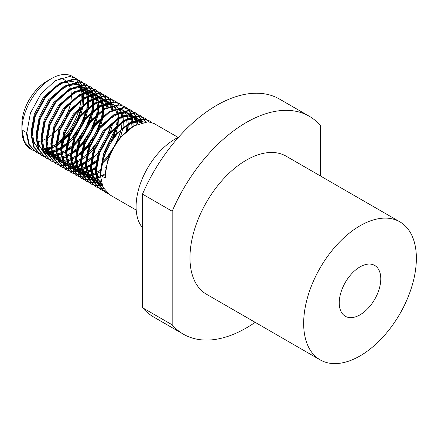 <?xml version="1.0" encoding="UTF-8"?>
<svg xmlns="http://www.w3.org/2000/svg" width="438" height="438" viewBox="0 0 438 438"><rect width="100%" height="100%" fill="white"/><g stroke="black" fill="none" stroke-linecap="round" stroke-linejoin="round"><path stroke-width="0.66" d="M360.02 314.829A29.362 16.951 120 0 0 379.199 288.954A29.362 16.951 120 0 0 374.698 265.428A29.362 16.951 120 0 0 360.02 266.884A29.362 16.951 120 0 0 340.835 292.754A29.362 16.951 120 0 0 345.336 316.285A29.362 16.951 120 0 0 360.02 314.829M46.193 138.693A34.952 20.181 -60 0 1 42.289 140.51M41.057 140.932A34.952 20.181 -60 0 1 37.936 141.649M77.668 79.689L75.626 78.232L69.686 76.453L55.265 80.663L40.849 94.05L30.403 113.092L26.844 132.747L29.341 144.595L36.157 152.309L28.727 144.233L26.225 132.391L21.9 129.894L21.9 124.184A34.952 20.181 -60 0 1 46.614 81.375L51.558 78.522A41.944 24.216 120 0 0 21.9 129.894A41.944 24.216 120 0 0 30.589 149.095L33.48 150.524M30.895 149.27A41.944 24.216 120 0 0 33.157 150.25M142.514 227.738A55.226 31.886 -60 0 1 140.768 182.564A55.226 31.886 -60 0 1 175.14 139.027A55.226 31.886 -60 0 1 178.589 137.209M255.168 322.346A125.832 72.653 -60 0 1 246.326 327.958A125.832 72.653 -60 0 1 183.407 334.194A125.832 72.653 -60 0 1 172.172 324.821L172.172 211.231L142.514 194.105A125.832 72.653 -60 0 1 279.581 99.114L309.239 116.24A125.832 72.653 -60 0 1 320.474 125.613L320.474 175.999M360.02 355.93A79.694 46.012 -60 0 1 320.173 359.877A79.694 46.012 -60 0 1 307.952 296.011A79.694 46.012 -60 0 1 360.02 225.784A79.694 46.012 -60 0 1 399.867 221.836A79.694 46.012 -60 0 1 412.081 285.696A79.694 46.012 -60 0 1 360.02 355.93M320.173 359.877L206.479 294.232A79.694 46.012 -60 0 1 194.258 230.372A79.694 46.012 -60 0 1 246.326 160.144A79.694 46.012 -60 0 1 286.173 156.196L399.867 221.836M178.151 137.422L154.105 123.538L148.159 121.759L133.743 125.969C118.194 134.816 104.611 159.815 105.317 178.052L100.992 175.556L105.366 174.992M151.816 122.498L149.78 121.041L143.834 119.262L129.418 123.472C113.869 132.32 100.286 157.313 100.992 175.556M149.78 121.041L143.215 118.901L128.799 123.116L114.378 136.503L103.937 155.545L100.373 175.2L102.875 187.042L109.686 194.762L136.207 210.07M146.872 119.645L144.836 118.189L138.89 116.404L124.474 120.62L110.053 134.006L99.612 153.048L96.048 172.703L98.55 184.546L105.361 192.266L107.628 193.333M144.836 118.189L138.271 116.048L123.855 120.258L109.434 133.65L98.993 152.692L95.429 172.348L97.931 184.19L105.361 192.266M105.054 192.085L107.348 193.098M141.934 116.793L139.892 115.331L133.946 113.552L119.53 117.762L105.109 131.154L94.668 150.19L91.104 169.851L93.606 181.693L100.417 189.413L102.684 190.481M103.023 190.601L105.531 191.253M139.892 115.331L133.327 113.196L118.912 117.406L104.496 130.792L94.05 149.834L90.485 169.49L92.987 181.337L100.417 189.413M100.11 189.227L102.404 190.245M102.749 190.36L105.284 190.957M136.99 113.935L134.948 112.478L129.002 110.699L114.586 114.909L100.171 128.296L89.724 147.338L86.16 166.993L88.662 178.841L95.473 186.555L97.74 187.623M98.079 187.749L100.587 188.395M100.959 188.46L103.718 188.663M134.948 112.478L128.383 110.343L113.968 114.553L99.552 127.94L89.106 146.982L85.547 166.637L88.043 178.485L95.473 186.555M95.166 186.374L97.46 187.393M97.805 187.508L100.34 188.105M100.724 188.154L103.516 188.302M132.046 111.082L130.004 109.626L124.058 107.847L109.642 112.057L95.227 125.443L84.78 144.485L81.222 164.141L83.718 175.988L90.529 183.703L92.796 184.77M93.135 184.896L95.643 185.542M96.015 185.602L98.774 185.811M99.191 185.805L102.229 185.526M130.004 109.626L123.445 107.485L109.024 111.701L94.608 125.087L84.162 144.129L80.603 163.785L83.1 175.627L90.529 183.703M90.223 183.522L92.522 184.535M92.861 184.655L95.396 185.247M95.78 185.301L98.572 185.449M98.988 185.438L102.07 185.093M127.102 108.23L125.06 106.773L119.12 104.989L104.698 109.199L90.283 122.591L79.836 141.633L76.278 161.288L78.774 173.13L85.591 180.85L87.852 181.918M88.191 182.038L90.699 182.69M91.071 182.75L93.831 182.958M94.247 182.953L97.285 182.673M97.745 182.591L101.118 181.748M125.06 106.773L118.501 104.633L104.08 108.843L89.664 122.235L79.218 141.271L75.659 160.932L78.156 172.775L85.591 180.85M85.279 180.67L87.578 181.682M87.923 181.797L90.458 182.394M90.836 182.449L93.628 182.597M94.044 182.58L97.127 182.235M97.586 182.148L101.008 181.222M122.158 105.372L120.116 103.916L114.176 102.136L99.754 106.346L85.339 119.733L74.893 138.775L71.334 158.43L73.83 170.278L80.647 177.998L82.908 179.065M83.253 179.186L85.755 179.837M86.133 179.898L88.887 180.1M89.303 180.1L92.341 179.815M92.801 179.739L94.006 179.492M94.69 179.323L96.174 178.896M96.683 178.726L100.466 177.176M120.116 103.916L113.557 101.78L99.136 105.991L84.72 119.377L74.274 138.419L70.715 158.074L73.212 169.922L80.647 177.998M80.34 177.812L82.634 178.83M82.979 178.945L85.514 179.542M85.892 179.596L88.684 179.739M89.1 179.728L92.183 179.383M92.648 179.295L93.727 179.054M94.438 178.868L96.064 178.37M96.579 178.189L100.422 176.536M117.214 102.519L115.172 101.063L109.232 99.284L94.811 103.494L80.395 116.88L69.949 135.922L66.39 155.578L68.886 167.425L75.703 175.14L77.969 176.207M78.309 176.333L80.811 176.979M81.189 177.045L83.943 177.248M84.359 177.242L87.403 176.963M87.857 176.886L91.23 176.043M91.739 175.873L95.522 174.324M96.097 174.039L100.461 171.499M115.172 101.063L108.613 98.928L94.197 103.138L79.776 116.524L69.335 135.566L65.771 155.222L68.273 167.07L75.703 175.14M75.396 174.959L77.69 175.977M78.035 176.092L80.57 176.684M80.948 176.738L83.74 176.886M84.162 176.875L87.239 176.53M87.704 176.443L91.12 175.518M91.635 175.337L95.484 173.683M96.07 173.382L96.667 173.059M112.27 99.667L110.234 98.211L104.288 96.426L89.872 100.641L75.451 114.028L65.01 133.07L61.446 152.725L63.948 164.568L70.759 172.287L73.026 173.355M73.365 173.481L75.867 174.127M76.245 174.187L79.004 174.395M79.415 174.39L82.459 174.11M82.913 174.034L86.286 173.185M86.795 173.021L90.578 171.466M91.153 171.181L93.491 169.911M110.234 98.211L103.669 96.07L89.253 100.28L74.832 113.672L64.391 132.714L60.827 152.369L63.329 164.212L70.759 172.287M70.452 172.107L72.746 173.119M73.091 173.24L75.626 173.831M76.004 173.886L78.796 174.034M79.218 174.023L82.295 173.678M82.76 173.585L86.177 172.665M86.691 172.484L90.54 170.825M91.126 170.524L95.577 167.825M107.326 96.814L105.29 95.358L99.344 93.573L84.928 97.783L70.507 111.175L60.066 130.217L56.502 149.873L59.004 161.715L65.815 169.435L68.082 170.502M68.421 170.623L70.923 171.274M71.301 171.335L74.06 171.543M74.471 171.537L77.515 171.258M77.969 171.176L81.342 170.333M81.851 170.168L85.634 168.614M86.215 168.329L90.573 165.788M105.29 95.358L98.725 93.217L84.31 97.428L69.888 110.814L59.448 129.856L55.883 149.511L58.385 161.359L65.815 169.435M65.508 169.249L67.802 170.267M68.147 170.382L70.682 170.979M71.06 171.034L73.852 171.181M74.274 171.165L77.351 170.82M77.816 170.732L81.233 169.807M81.747 169.632L85.596 167.973M86.182 167.672L90.633 164.973M102.388 93.956L100.346 92.5L94.4 90.721L79.984 94.931L65.563 108.317L55.122 127.359L51.558 147.015L54.06 158.863L60.871 166.577L63.138 167.65M63.477 167.77L65.985 168.422M66.357 168.482L69.116 168.685M69.527 168.685L72.571 168.4M73.026 168.323L76.398 167.48M76.907 167.311L80.691 165.761M81.271 165.476L83.603 164.201M100.346 92.5L93.781 90.365L79.366 94.575L64.95 107.962L54.504 127.004L50.939 146.659L53.441 158.507L60.871 166.577M60.564 166.396L62.858 167.415M63.203 167.53L65.738 168.126M66.122 168.176L68.914 168.323M69.33 168.312L72.407 167.968M72.872 167.88L76.289 166.955M76.803 166.774L80.652 165.121M81.238 164.819L85.689 162.12M97.444 91.104L95.402 89.648L89.456 87.868L75.04 92.079L60.625 105.465L50.178 124.507L46.614 144.162L49.116 156.01L55.927 163.724L58.194 164.792M58.533 164.918L61.041 165.564M61.413 165.63L64.172 165.832M64.589 165.827L67.627 165.548M68.082 165.471L71.454 164.628M71.963 164.458L75.752 162.903M76.327 162.624L78.659 161.348M95.402 89.648L88.837 87.507L74.422 91.723L60.006 105.109L49.56 124.151L46.001 143.806L48.498 155.649L55.927 163.724M55.621 163.544L57.915 164.562M58.259 164.677L60.794 165.268M61.178 165.323L63.97 165.471M64.386 165.46L67.468 165.115M67.928 165.027L71.345 164.102M71.865 163.921L75.708 162.263M76.294 161.961L76.896 161.644M92.5 88.252L90.458 86.795L84.512 85.01L70.096 89.226L55.681 102.612L45.234 121.654L41.676 141.31L44.172 153.152L50.983 160.872L53.25 161.94M53.589 162.06L56.097 162.712M56.469 162.772L59.229 162.98M59.645 162.974L62.683 162.695M63.143 162.618L66.51 161.77M67.019 161.606L70.808 160.051M71.383 159.766L75.741 157.226M90.458 86.795L83.899 84.654L69.478 88.865L55.062 102.257L44.616 121.299L41.057 140.954L43.554 152.796L50.983 160.872M50.677 160.691L52.971 161.704M87.556 85.399L85.514 83.937L79.574 82.158L65.153 86.368L50.737 99.76L40.291 118.797L36.732 138.457L39.228 150.3L46.045 158.019L48.306 159.087M48.645 159.208L51.153 159.859M51.525 159.919L54.285 160.122M54.701 160.122L57.739 159.843M58.199 159.761L61.572 158.917M62.076 158.748L65.864 157.198M66.439 156.913L70.797 154.373M85.514 83.937L78.955 81.802L64.534 86.012L50.118 99.399L39.672 118.441L36.113 138.096L38.61 149.944L46.045 158.019M45.733 157.833L48.032 158.852M82.612 82.541L80.57 81.085L74.63 79.305L60.209 83.516L45.793 96.902L35.347 115.944L31.788 135.599L34.284 147.447L41.101 155.161L43.362 156.229M43.707 156.355L46.209 157.001M53.255 156.908L56.628 156.065M57.137 155.895L60.92 154.346M61.495 154.061L65.853 151.521M80.57 81.085L74.011 78.949L59.59 83.16L45.174 96.546L34.728 115.588L31.169 135.243L33.666 147.091L41.101 155.161M40.794 154.981L43.088 155.999M43.433 156.114L45.968 156.711M51.947 156.667L52.637 156.552M54.181 156.224L56.518 155.539M57.033 155.359L60.877 153.705M61.468 153.404L62.065 153.081M36.157 152.309L38.424 153.377M38.763 153.503L41.265 154.149M48.311 154.056L51.684 153.207M52.193 153.043L55.976 151.488M56.551 151.209L60.915 148.663M35.85 152.128L38.144 153.147M38.489 153.262L41.024 153.853M48.158 153.612L51.575 152.687M53.25 152.063L53.869 151.811M151.471 122.383L149.468 120.866M148.904 121.83L147.146 119.886M148.515 121.786L146.796 119.782M146.527 119.53L144.524 118.014M145.64 121.759L144.19 119.289M143.96 118.977L142.202 117.034M145.208 121.791L143.795 119.256M143.571 118.933L141.852 116.93M141.584 116.678L139.58 115.161M141.989 122.366L140.883 119.295M140.697 118.906L139.246 116.437M139.016 116.125L137.258 114.181M141.501 122.492L140.439 119.344M140.264 118.939L138.851 116.404M138.627 116.081L136.908 114.072M136.64 113.82L134.636 112.303M137.866 123.801L137.176 119.996M137.05 119.508L136.831 118.786M136.481 117.762L135.939 116.442M135.753 116.048L134.302 113.584M134.072 113.267L132.314 111.323M137.313 124.053L136.683 120.143M136.563 119.64L135.906 117.526M135.851 117.368L135.501 116.492M135.32 116.086L133.908 113.552M133.683 113.228L131.964 111.219M131.701 110.967L129.692 109.451M133.13 125.268L132.988 121.556M132.922 120.948L132.577 118.66M132.407 117.866L132.238 117.143M132.106 116.656L130.995 113.59M130.809 113.196L129.358 110.726M129.128 110.414L127.376 108.471M102.711 175.293L105.459 173.536M132.303 120.559L132.035 118.72M131.876 117.893L131.739 117.285M131.619 116.787L130.557 113.634M130.376 113.234L128.964 110.694M128.739 110.371L127.02 108.367M126.757 108.115L124.748 106.598M105.722 167.469L106.456 166.818M127.244 130.814L128.115 124.299M128.159 123.516L128.044 118.703M123.242 119.563L123.1 115.846M102.695 161.918L106.965 157.291L115.594 144.365L121.156 129.949M91.252 165.329L96.574 161.113M103.718 153.475L106.034 150.398M112.955 138.419L117.116 126.237M117.362 125.104L118.233 118.588M118.271 117.806L118.233 113.962M118.096 112.385L117.745 110.097M117.274 108.093L117.061 107.37M91.328 164.485L96.831 159.947M104.666 151.072L116.212 127.097M113.152 109.533L112.801 107.239M112.331 105.24L111.225 102.174M111.038 101.78L109.588 99.311M109.358 98.999L107.6 97.055M86.385 161.633L91.887 157.094L86.423 161.222M107.901 134.066L111.268 124.244M112.528 109.144L112.265 107.305M112.101 106.478L111.969 105.87M111.843 105.372L110.781 102.218M110.606 101.819L109.193 99.278M108.969 98.955L107.25 96.951M106.981 96.699L104.978 95.183M108.208 106.68L107.518 102.875M107.387 102.388L106.281 99.317M106.095 98.928L104.644 96.459M104.414 96.146L102.656 94.203M87.863 153.355L94.783 145.367M107.584 106.292L107.025 103.018M106.899 102.519L105.837 99.366M105.662 98.961L104.249 96.426M104.025 96.103L102.306 94.093M102.038 93.847L100.034 92.325M76.42 156.771L81.742 152.55M82.618 151.74L87.808 146.232L91.208 141.835M98.128 129.856L102.289 117.68M102.53 116.541L103.401 110.031M103.439 109.243L103.401 105.399M103.264 103.822L102.574 100.017M102.443 99.535L101.337 96.464M101.151 96.07L99.7 93.606M99.47 93.289L97.712 91.345M82.924 150.502L87.189 145.876L95.818 132.949L101.381 118.534M101.671 117.324L102.727 110.486M102.782 109.67L102.76 104.698M102.711 104.074L102.081 100.165M101.955 99.661L100.893 96.513M100.718 96.108L99.306 93.573M99.081 93.25L97.362 91.241M97.094 90.989L95.09 89.472M71.476 153.913L76.798 149.692M77.674 148.887L82.864 143.379L86.264 138.983M93.184 127.004L97.346 114.822M97.586 113.688L98.457 107.173M98.495 106.39L98.386 101.578M98.32 100.97L97.63 97.165M97.504 96.678L96.393 93.612M96.207 93.217L94.756 90.748M94.526 90.436L92.768 88.492M77.98 147.65L82.251 143.023L90.88 130.097L96.437 115.681M97.701 100.581L97.137 97.307M97.017 96.809L95.955 93.661M95.774 93.256L94.362 90.715M94.137 90.392L92.418 88.388M92.155 88.137L90.146 86.62M66.532 151.061L71.854 146.839M72.73 146.035L77.926 140.527L81.32 136.125M88.241 124.146L92.402 111.969M92.642 110.836L93.513 104.321M93.551 103.538L93.442 98.725M93.376 98.117L92.692 94.312M92.56 93.825L91.449 90.759M91.263 90.365L89.812 87.896M89.582 87.584L87.824 85.64M73.037 144.792L77.307 140.171L85.936 127.244L91.493 112.823M91.783 111.613L92.84 104.775M92.894 103.965L92.872 98.993M92.823 98.369L92.194 94.455M92.073 93.956L91.011 90.803M90.83 90.403L89.418 87.863M89.193 87.54L87.474 85.536M87.211 85.284L85.202 83.767M61.588 148.208L66.91 143.987M74.055 136.355L76.376 133.272M83.297 121.293L87.458 109.117M87.699 107.978L88.569 101.468M88.613 100.68L88.498 95.867M88.432 95.265L87.748 91.46M87.616 90.973L86.505 87.901M86.324 87.512L84.868 85.043M84.638 84.731L82.886 82.787M57.121 150.229L60.97 147.852M61.665 147.36L67.173 142.826L61.709 146.949M68.093 141.939L72.363 137.313L80.992 124.387L86.549 109.971M86.839 108.761L87.896 101.923M87.956 101.112L87.928 96.136M87.879 95.511L87.25 91.602M87.129 91.099L86.067 87.95M85.886 87.545L84.474 85.01M84.249 84.687L82.53 82.678M82.267 82.426L80.258 80.91M51.607 148.351L55.971 145.81M56.644 145.35L61.972 141.135M62.848 140.324L68.038 134.816L71.432 130.42M78.353 118.441L82.514 106.264M82.76 105.125L83.631 98.61M83.669 97.827L83.554 93.015M83.494 92.407L82.804 88.602M82.672 88.115L81.561 85.049M81.38 84.654L79.924 82.191M79.694 81.873L77.942 79.93M52.45 146.489A41.944 24.216 120 0 0 56.124 143.976M56.841 143.418A41.944 24.216 120 0 0 62.705 138.074M63.729 136.979A41.944 24.216 120 0 0 79.054 109.741M79.453 108.301A41.944 24.216 120 0 0 80.931 100.554M81.025 99.656A41.944 24.216 120 0 0 81.194 94.225M81.161 93.546A41.944 24.216 120 0 0 80.652 89.308M80.543 88.766A41.944 24.216 120 0 0 79.574 85.344M79.404 84.901A41.944 24.216 120 0 0 78.073 82.114M77.86 81.758A41.944 24.216 120 0 0 76.223 79.508M75.971 79.223A41.944 24.216 120 0 0 74.049 77.46M75.626 78.232L72.533 76.442A41.944 24.216 120 0 0 51.558 78.522L46.614 81.375M172.172 211.231A125.832 72.653 -60 0 1 309.239 116.24M21.9 129.894L24.402 141.737L31.213 149.457M33.819 150.645L36.321 151.296M43.367 151.203L44.572 150.951M45.262 150.781L46.74 150.354M47.249 150.19L51.032 148.635M60.072 78.205A34.952 20.181 -60 0 1 65.218 80.384M65.727 80.784A34.952 20.181 -60 0 1 68.454 83.937M68.755 84.441A34.952 20.181 -60 0 1 70.376 88.334M70.545 88.952A34.952 20.181 -60 0 1 71.279 93.841M71.317 94.635A34.952 20.181 -60 0 1 70.89 101.255M70.699 102.421A34.952 20.181 -60 0 1 66.034 116.36M62.694 122.306A34.952 20.181 -60 0 1 53.201 133.623M52.308 134.4A34.952 20.181 -60 0 1 46.888 138.293M183.407 334.194L153.749 317.068A125.832 72.653 -60 0 1 142.514 307.695L172.172 324.821M142.514 194.105L142.514 307.695M27.359 129.955L26.893 129.686M37.268 148.241L37.98 148.455M40.964 148.958L42.168 149.002M42.689 148.997L46.401 148.548M46.948 148.427L50.956 147.141M51.558 146.889L56.069 144.535M56.765 144.097L62.229 139.968M63.132 139.164L68.246 133.809L72.582 128.016M76.858 120.609L81.643 107.086M81.873 105.93L82.563 99.344M82.568 98.55L82.169 93.694M82.054 93.08L80.921 89.21M80.707 88.706L78.813 85.503M78.473 85.087L75.243 82.377M74.58 82.026L69.894 80.789L64.381 81.331M59.957 82.935L43.734 96.847L34.268 114.192L31.065 132.095L31.164 134.033M32.04 139.229L38.199 149.002M38.862 149.473L39.59 149.922M43.455 151.444L47.107 151.855M47.627 151.849L51.345 151.4M51.892 151.28L55.9 149.993M56.502 149.741L61.013 147.387M68.076 142.016L73.19 136.661L77.526 130.874M81.802 123.461L86.587 109.938M86.812 108.783L87.507 102.196M87.512 101.408L87.113 96.552M86.998 95.938L85.864 92.062M85.651 91.564L83.757 88.361M83.417 87.939L80.181 85.229M79.524 84.879L74.832 83.642L69.324 84.184M64.901 85.793L48.673 99.7L39.212 117.045L36.009 134.948L36.102 136.886M36.978 142.082L43.143 151.855M43.805 152.325L48.01 154.532M45.163 153.119L47.868 154.16M48.399 154.296L52.051 154.707M52.571 154.702L56.288 154.258M56.836 154.132L60.838 152.846M61.446 152.594L65.957 150.239M66.653 149.807L72.117 145.679M73.015 144.869L78.128 139.514L82.464 133.727M86.746 126.319L91.526 112.79M91.756 111.635L92.451 105.049M92.456 104.26L92.057 99.404M91.942 98.791L90.803 94.915M90.595 94.416L88.7 91.213M88.361 90.792L85.125 88.087M84.468 87.737L79.776 86.5L74.263 87.042M69.845 88.646L53.617 102.552L44.156 119.897L40.948 137.8L41.046 139.738M41.922 144.94L48.081 154.713M48.749 155.178L52.806 157.018L48.651 150.267L47.129 141.37L48.027 131.712M53.343 157.149L56.995 157.565M57.515 157.554L61.232 157.111M61.78 156.99L65.782 155.704M66.384 155.452L70.901 153.097M71.597 152.659L77.061 148.531M77.959 147.721L83.072 142.366L87.408 136.579M91.69 129.172L96.469 115.648M96.699 114.488L97.384 108.317M97.395 106.861L97.001 102.257M96.886 101.643L95.747 97.773M95.539 97.269L93.644 94.066M93.299 93.65L90.069 90.94M89.412 90.589L84.72 89.352L79.207 89.894M74.788 91.498L58.561 105.405L49.094 122.749L45.891 140.658L45.99 142.596M46.866 147.792L53.025 157.565M53.693 158.036L57.75 159.87L53.595 153.119L52.073 144.222L52.971 134.57M58.287 160.007L61.939 160.417M62.459 160.412L66.176 159.963M66.724 159.843L70.726 158.556M71.328 158.304L75.84 155.95M76.541 155.512L81.999 151.384M82.902 150.579L88.016 145.224L92.352 139.432M96.634 132.024L101.413 118.501M101.643 117.346L102.339 110.759M102.344 109.971L102.065 105.903M101.83 104.496L100.691 100.625M100.477 100.127L98.588 96.924M98.243 96.502L95.013 93.792M94.356 93.442L89.664 92.204L84.151 92.746M79.732 94.356L63.505 108.263L54.038 125.607L50.835 143.511L50.934 145.449M51.81 150.645L57.969 160.417M58.637 160.888L62.694 162.722M63.231 162.859L66.883 163.27M67.403 163.264L71.12 162.816M71.668 162.695L75.67 161.408M76.272 161.157L80.784 158.802M81.484 158.364L86.943 154.236M87.846 153.431L94.4 146.303M106.773 107.354L105.635 103.477M105.421 102.979L103.527 99.776M103.187 99.355L99.957 96.645M99.295 96.294L94.608 95.062L89.095 95.599M84.676 97.209L68.448 111.115L58.982 128.46L55.779 146.363L55.878 148.301M56.754 153.497L62.913 163.27M63.581 163.741L67.638 165.58L63.483 158.83L61.961 149.933L62.858 140.275M68.175 165.712L71.827 166.122M72.347 166.117L76.064 165.674M76.612 165.548L80.614 164.266M81.216 164.015L85.728 161.655M108.509 133.283L111.301 124.211M111.717 110.206L110.699 106.642M110.365 105.832L108.471 102.629M108.131 102.207L104.901 99.503M104.239 99.152L99.552 97.915L94.039 98.457M89.62 100.061L73.392 113.968L63.926 131.312L60.723 149.216L60.822 151.154M61.698 156.355L67.857 166.128M68.52 166.593L72.582 168.433M73.119 168.564L76.77 168.98M77.291 168.969L81.008 168.526M81.556 168.406L85.558 167.119M86.16 166.867L90.671 164.513M91.367 164.075L96.021 160.642M104.282 152.013L107.184 147.995M111.466 140.587L116.245 127.064M116.645 124.912L117.154 119.733M117.17 118.276L116.891 114.466M116.661 113.059L115.961 110.376M115.309 108.684L114.532 107.151M113.075 105.065L112.177 104.107M109.675 102.382L111.121 103.094L109.845 102.355M109.182 102.005L104.496 100.767L98.983 101.309M94.559 102.914L78.336 116.82L68.87 134.165L65.667 152.074L65.766 154.012M66.642 159.208L72.801 168.98M73.464 169.451L77.526 171.285L73.37 164.535L71.843 155.638L72.746 145.985M78.057 171.422L81.714 171.833M82.234 171.827L85.947 171.378M86.494 171.258L90.502 169.971M91.104 169.72L95.615 167.365M102.678 161.994L107.792 156.64L112.128 150.847M116.404 143.44L121.189 129.916M121.419 128.761L122.109 122.175M122.114 121.386L121.715 116.53M121.6 115.911L120.904 113.228M120.587 112.347L120.466 112.04M120.253 111.542L119.475 110.004M119.054 109.314L118.359 108.339M118.019 107.918L117.641 107.491M117.121 106.96L115.435 105.607M114.126 104.857L109.44 103.62L103.926 104.162M99.503 105.772L83.28 119.678L73.814 137.023L70.611 154.926L70.71 156.864M71.586 162.06L77.745 171.833M78.407 172.304L82.47 174.138M83.001 174.275L86.653 174.685M87.173 174.68L90.89 174.231M91.438 174.11L95.446 172.824M96.048 172.572L100.559 170.218M126.358 131.614L127.053 125.027M127.058 124.239L126.659 119.382M104.447 108.624L88.219 122.531L78.758 139.875L75.555 157.779L75.648 159.717M76.53 164.918L82.689 174.691M83.351 175.156L87.414 176.996L83.253 170.245L81.731 161.348L82.629 151.69M87.945 177.127L91.597 177.538M92.117 177.532L95.834 177.089M96.382 176.968L100.39 175.682M132.002 127.091L131.603 122.235M131.488 121.622L130.354 117.751M130.141 117.247L128.246 114.044M127.907 113.628L125.323 111.318M128.389 113.524L124.671 110.918M124.014 110.568L119.322 109.33L113.809 109.872M109.391 111.476L93.163 125.383L83.702 142.728L80.493 160.631L80.592 162.575M81.468 167.77L87.627 177.543M88.295 178.014L92.358 179.848L88.197 173.098L86.675 164.201L87.573 154.543M92.889 179.985L96.541 180.396M97.061 180.39L100.778 179.941M136.432 124.474L135.293 120.603M135.085 120.1L133.19 116.897M132.845 116.481L129.615 113.77M128.958 113.42L124.266 112.183L118.753 112.725M114.334 114.329L98.107 128.241L88.64 145.586L85.437 163.489L85.536 165.427M86.412 170.623L92.571 180.396M93.239 180.867L96.584 182.487M97.833 182.838L101.485 183.248M140.023 122.958L138.134 119.755M137.789 119.333L134.559 116.623M133.902 116.273L129.21 115.035L123.697 115.577M119.278 117.187L103.05 131.093L93.584 148.438L90.381 166.341L90.48 168.28M91.356 173.475L97.515 183.248M98.183 183.719L102.24 185.553M142.733 122.186L139.503 119.481M138.841 119.131L134.154 117.893L128.641 118.435M124.222 120.039L107.994 133.946L98.528 151.291L95.325 169.194L95.424 171.132M96.3 176.333L102.459 186.106M143.784 121.983L139.098 120.746L133.585 121.288M129.166 122.892L112.938 136.798L103.472 154.143L100.269 172.052L100.368 173.99M134.11 125.75L117.882 139.656L108.416 157.001L105.213 174.904M37.821 148.712L38.122 148.821M41.418 149.593L42.366 149.681M42.88 149.703L46.559 149.462M47.096 149.369L51.011 148.301M51.596 148.088L55.955 146.035M56.622 145.657L61.774 142.098M62.601 141.419L69.932 133.979M71.531 131.947L79.716 117.778M80.647 115.418L83.297 105.553M83.444 104.529L83.795 98.506M83.767 97.767L83.165 93.195M83.028 92.615L81.714 88.93M81.479 88.454L79.344 85.388M78.955 84.983L75.068 82.404M74.208 82.092L71.126 81.506L62.212 83.198L52.478 89.489M33.2 123.149L32.297 132.807L33.825 141.704L37.986 148.466M43.619 151.86L47.309 152.534M47.824 152.561L51.503 152.314M52.04 152.221L55.955 151.159M56.54 150.94L60.898 148.893M61.566 148.509L66.718 144.951M67.545 144.272L74.871 136.831M76.475 134.8L84.66 120.631M85.591 118.271L88.241 108.41M88.388 107.381L88.739 101.359M88.706 100.62L88.109 96.053M87.972 95.468L86.658 91.788M86.423 91.312L84.288 88.241M83.899 87.841L80.012 85.262M79.152 84.945L76.07 84.359L67.156 86.051L57.422 92.341M38.144 126.007L37.241 135.66L38.763 144.556L42.929 151.324M43.674 152.008L45.771 153.492M48.563 154.718L52.248 155.391M52.768 155.413L56.447 155.167M56.984 155.074L60.898 154.012M61.484 153.793L65.842 151.745M66.51 151.362L71.662 147.803M72.489 147.13L79.815 139.689M81.419 137.658L89.604 123.483M90.535 121.123L93.179 111.263M93.332 110.234L93.677 104.211M93.65 103.472L93.053 98.906M92.916 98.326L91.602 94.641M91.361 94.165L89.232 91.099M88.843 90.693L84.956 88.115M84.096 87.803L81.014 87.211L72.1 88.903L62.366 95.194M43.083 128.86L42.185 138.517L43.707 147.414L47.873 154.176M48.618 154.86L52.954 157.384M53.502 157.571L57.192 158.244M59.491 158.238L61.391 158.025M61.928 157.932L65.842 156.864M66.428 156.651L70.786 154.598M71.454 154.22L76.601 150.661M77.433 149.982L84.758 142.542M86.363 140.51L94.548 126.341M95.479 123.981L98.123 114.115M98.276 113.086L98.632 107.573M98.588 106.22L97.997 101.758M97.86 101.178L96.546 97.493M96.305 97.017L94.175 93.951M93.787 93.546L89.899 90.967M89.04 90.655L85.957 90.064L77.044 91.761L67.31 98.052M53.562 157.713L57.898 160.237M58.446 160.423L62.136 161.096M62.656 161.118L66.33 160.877M66.872 160.784L70.781 159.717M71.367 159.503L75.73 157.456M76.398 157.072L81.545 153.514M82.377 152.835L89.702 145.394M91.301 143.363L99.486 129.194M100.422 126.834L103.067 116.968M103.22 115.944L103.565 109.922M103.538 109.182L102.941 104.616M102.804 104.03L101.49 100.351M101.249 99.869L99.119 96.803M98.731 96.398L94.843 93.82M93.984 93.508L90.901 92.922L81.988 94.613L72.254 100.904M58.506 160.571L62.842 163.095M63.39 163.281L67.08 163.949M67.6 163.976L71.274 163.73M71.81 163.637L75.725 162.575M76.311 162.356L80.674 160.308M81.342 159.925L86.489 156.366M87.321 155.687L92.987 150.185M107.743 106.888L106.434 103.204M106.193 102.727L104.063 99.656M103.675 99.256L99.787 96.678M98.928 96.365L95.845 95.774L86.932 97.466L77.198 103.757M57.915 137.422L57.017 147.075L58.539 155.972L62.7 162.739M63.45 163.423L67.786 165.947M68.333 166.133L72.024 166.807M72.544 166.829L76.217 166.582M76.754 166.489L80.669 165.427M81.254 165.214L85.613 163.16M86.281 162.777L91.433 159.218M92.259 158.545L99.59 151.105M101.189 149.073L109.374 134.904M110.31 132.544L112.938 122.771M112.686 109.741L111.936 107.354M111.137 105.58L109.954 103.669M108.619 102.109L104.731 99.53M103.866 99.218L100.789 98.627L91.876 100.318L82.141 106.609M68.394 166.276L72.724 168.8M73.277 168.986L76.968 169.659M77.488 169.681L81.161 169.44M81.698 169.347L85.613 168.28M86.198 168.066L90.556 166.013M91.224 165.635L96.376 162.076M116.07 133.042L117.882 125.624M118.145 123.735L118.397 118.479M118.369 117.745L117.948 114.061M117.63 112.593L116.88 110.206M116.081 108.432L115.347 107.173M113.557 104.961L112.873 104.332M108.81 102.07L105.728 101.479L96.814 103.176L87.08 109.467M67.802 143.127L66.904 152.785L68.427 161.682L72.588 168.444M73.332 169.128L77.668 171.652M78.221 171.838L81.911 172.512M82.426 172.539L86.105 172.293M86.642 172.2L90.556 171.138M91.142 170.919L95.5 168.871M102.196 164.212L109.478 156.809M120.193 138.249L122.826 128.476M123.089 126.593L123.346 121.846M123.308 120.488L122.711 116.032M122.574 115.446L121.26 111.767M121.025 111.285L120.286 110.026M119.842 109.38L118.89 108.219M117.817 107.184L114.614 105.24M113.754 104.923L110.672 104.337L101.758 106.029L92.024 112.32M78.276 171.986L82.612 174.51M83.165 174.696L86.855 175.364M87.37 175.392L91.049 175.145M91.586 175.052L95.5 173.99M96.086 173.771L100.444 171.723M128.033 129.445L128.285 124.189M128.252 123.45L127.836 119.771M127.518 118.304L126.204 114.619M125.969 114.143L123.834 111.071M123.445 110.672L121.008 108.799M77.69 148.838L76.787 158.496L78.309 167.387L82.475 174.154M83.22 174.839L87.556 177.363M88.109 177.549L91.794 178.222M92.314 178.244L95.993 177.998M96.53 177.91L100.444 176.843M133.196 126.308L132.599 121.737M132.462 121.156L131.148 117.472M130.907 116.995L128.777 113.929M88.164 177.691L92.5 180.215M93.048 180.401L96.738 181.075M97.258 181.097L100.937 180.856M137.406 124.009L136.092 120.324M135.851 119.848L133.721 116.782M133.333 116.377L129.445 113.798M128.586 113.486L125.503 112.894L116.59 114.592L106.856 120.883M93.108 180.549L97.444 183.073M97.992 183.254L101.682 183.927M140.795 122.706L138.665 119.634M138.277 119.235L134.389 116.656M133.53 116.338L130.447 115.752L121.534 117.444L111.799 123.735M92.517 157.401L91.619 167.053L93.141 175.95L97.302 182.717M98.052 183.402L102.388 185.926M143.221 122.087L139.333 119.508M138.474 119.196L135.391 118.605L126.478 120.297L116.743 126.587M97.46 160.253L96.563 169.911L98.085 178.808L102.246 185.57M143.412 122.049L140.335 121.457L131.422 123.155L121.687 129.445M75.281 82.399L76.519 83.116M80.225 85.257L81.463 85.968M85.169 88.109L86.406 88.821M49.478 155.632L50.715 156.344M90.113 90.962L91.345 91.673M54.422 158.485L55.659 159.202M95.057 93.814L96.289 94.531M59.365 161.343L60.603 162.055M99.995 96.672L101.233 97.384M64.309 164.195L65.547 164.907M104.939 99.525L106.177 100.236M69.253 167.048L70.485 167.759M74.197 169.9L75.429 170.617M79.136 172.758L80.373 173.47M84.08 175.611L85.317 176.322M89.023 178.463L90.261 179.175M129.659 113.792L130.891 114.51M93.967 181.316L95.205 182.033M134.603 116.65L135.835 117.362M98.911 184.174L100.149 184.885M139.541 119.503L140.779 120.215"/></g></svg>
